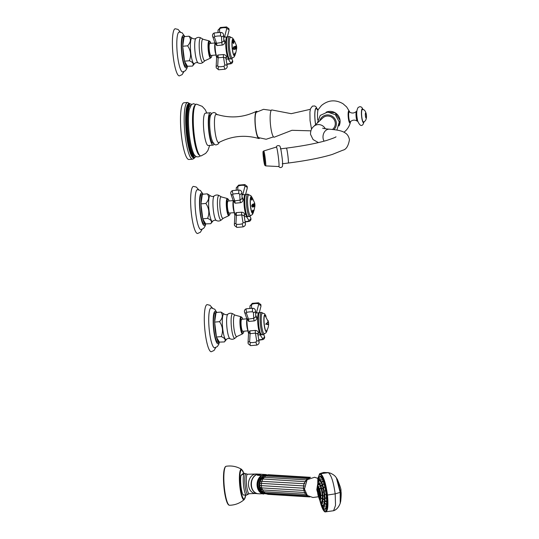 <?xml version="1.0" encoding="UTF-8"?>
<svg xmlns="http://www.w3.org/2000/svg" width="539" height="539" viewBox="0 0 539 539"><rect width="100%" height="100%" fill="white"/><g stroke="black" fill="none" stroke-linecap="round" stroke-linejoin="round"><path stroke-width="0.81" d="M265.646 165.891L278.872 166.558A9.837 0.667 82.8 0 0 278.488 158.129A9.837 0.667 -97.2 0 0 276.413 147.039L263.766 150.96A7.526 0.512 -97.2 0 1 265.35 159.443A7.526 0.512 82.8 0 1 265.646 165.891L264.743 165.237L263.376 157.624C262.668 149.829 263.019 151.951 263.766 150.96M332.482 129.448L333.035 128.936A7.519 7.303 -133.1 0 0 330.394 116.539A7.519 7.303 -133.1 0 0 322.76 117.953L313.61 126.51C313.3 126.948 310.444 128.68 310.518 134.352L313.071 139.567L318.408 142.599M343.976 132.23L345.317 131.092C347.931 128.612 349.643 125.607 350.444 122.097A6.124 1.159 85 0 1 350.087 122.946A6.124 1.159 -95 0 1 348.322 117.92A6.124 1.159 -95 0 1 348.693 110.906A6.124 1.159 85 0 1 349.535 111.647A6.124 1.159 85 0 1 349.73 112.186M350.444 122.097A6.124 1.159 85 0 0 350.545 121.531M310.329 109.316L291.228 113.682L272.06 110.003A13.684 2.594 85 0 0 271.427 110.138A13.684 2.594 -95 0 0 270.565 125.493A13.684 2.594 -95 0 0 274.418 137.128L291.956 130.303L310.841 130.836M256.463 112.2A12.828 2.432 85 0 0 256.389 112.247A12.828 2.432 85 0 0 256.328 112.301A12.828 2.432 -95 0 0 255.378 125.304A12.828 2.432 -95 0 0 258.605 137.627L266.158 139.257L273.509 136.866M257.258 111.634A13.684 2.594 85 0 0 256.409 111.337A13.684 2.594 85 0 0 256.234 111.465A13.684 2.594 -95 0 0 255.243 125.627A13.684 2.594 -95 0 0 258.774 138.516A13.684 2.594 -95 0 0 259.34 138.361A13.684 2.594 85 0 0 259.569 138.078M217.015 114.82A14.23 2.702 85 0 0 216.382 114.281A14.23 2.702 85 0 0 215.775 114.443A14.23 2.702 -95 0 0 214.866 130.283A14.23 2.702 -95 0 0 218.847 142.545C231.615 135.929 244.928 134.588 258.774 138.516M219.339 142.283L218.275 143.92C216.981 144.371 214.259 147.74 211.423 138.442A14.304 2.715 -95 0 1 209.779 119.604A14.304 2.715 -95 0 1 209.799 119.429M211.389 114.598L210.412 114.679A14.304 2.715 85 0 0 210.021 114.868A14.304 2.715 -95 0 0 209.044 130.222A14.304 2.715 -95 0 0 212.892 143.185L213.875 143.098M211.416 113.702A16.237 3.079 85 0 0 210.244 112.759L205.399 113.177A16.237 3.079 -95 0 0 204.961 113.392A16.237 3.079 -95 0 0 203.85 130.815A16.237 3.079 -95 0 0 208.216 145.53L213.06 145.106A16.237 3.079 -95 0 0 213.498 144.89A16.237 3.079 85 0 0 214.057 143.974M210.244 112.759A16.237 3.079 85 0 0 209.806 112.974A16.237 3.079 -95 0 0 208.694 130.391A16.237 3.079 -95 0 0 213.06 145.106M206.861 113.049L205.137 109.572L202.192 106.351L196.58 104.175A25.987 4.932 85 0 0 195.718 104.519A25.987 4.932 -95 0 0 193.986 132.83A25.987 4.932 -95 0 0 201.094 155.926L205.682 153.366L207.838 150.63L209.684 145.402M195.293 105.044A25.259 4.79 85 0 0 194.875 105.321A25.259 4.79 -95 0 0 193.083 131.718A25.259 4.79 -95 0 0 199.673 155.293M200.252 155.778L200.016 156.02C199.565 156.633 195.125 158.897 192.982 151.91A25.259 4.79 -95 0 1 189.29 109.532L191.446 104.62L193.427 103.71L195.778 104.458M190.786 105.401L190.597 105.415A25.259 4.79 85 0 0 189.917 105.752A25.259 4.79 -95 0 0 188.192 132.85A25.259 4.79 -95 0 0 194.983 155.737L195.172 155.724M191.601 104.485A26.707 5.067 85 0 0 190.469 103.966L189.607 104.04A26.707 5.067 85 0 0 188.886 104.398A26.707 5.067 -95 0 0 187.06 133.052A26.707 5.067 -95 0 0 194.242 157.26L195.111 157.186A26.707 5.067 -95 0 0 195.825 156.829A26.707 5.067 85 0 0 196.129 156.485M190.469 103.966A26.707 5.067 85 0 0 189.755 104.323A26.707 5.067 -95 0 0 187.922 132.978A26.707 5.067 -95 0 0 195.111 157.186M192.558 159.167L188.893 159.49A28.466 5.403 -95 0 1 181.232 133.692A28.466 5.403 -95 0 1 183.179 103.151A28.466 5.403 85 0 1 183.947 102.774L187.612 102.457A28.466 5.403 85 0 0 186.851 102.834A28.466 5.403 -95 0 0 184.904 133.376A28.466 5.403 -95 0 0 192.558 159.167L194.04 158.473L194.956 157.199M350.121 121.895L349.824 121.915A5.013 0.95 -95 0 1 348.477 117.374A5.013 0.95 -95 0 1 348.821 111.997A5.013 0.95 -95 0 1 348.955 111.93L349.252 111.91A5.013 0.95 85 0 0 349.117 111.971A5.013 0.95 -95 0 0 348.773 117.347A5.013 0.95 -95 0 0 350.121 121.895A5.013 0.95 -95 0 0 350.256 121.827A5.013 0.95 85 0 0 350.276 121.801A5.013 0.95 85 0 0 350.296 121.78M357.721 121.228L357.472 121.248A5.013 0.95 -95 0 1 357.303 121.187A5.013 0.95 -95 0 1 356.09 116.343A5.013 0.95 -95 0 1 356.447 111.357L356.171 111.634C353.968 113.358 351.718 113.473 349.42 111.971A5.013 0.95 85 0 0 349.252 111.91M356.852 111.243L356.602 111.263A5.013 0.95 85 0 0 356.468 111.33A5.013 0.95 -95 0 0 356.447 111.357M363.468 121.982A6.266 1.186 -95 0 1 361.75 116.431A6.266 1.186 -95 0 1 362.168 109.592A6.266 1.186 85 0 1 362.383 109.511C365.84 108.743 368.137 117.61 365.038 121.086L363.468 121.982M323.232 498.946L323.629 499.471L323.232 498.946M323.521 498.905L323.926 499.431M323.137 495.779L323.528 496.001L323.137 495.779M322.976 501.344L323.353 502.099L323.029 501.277M322.416 502.658L322.74 503.527L322.416 502.658M321.615 502.698L321.864 503.574L321.594 502.692M320.84 502.233L320.678 501.472L320.894 502.301M318.569 484.042L318.536 483.16L318.549 484.069M319.31 482.506L319.283 483.443L319.304 482.506M320.173 484.137L320.287 483.261L320.227 484.163M321.123 486.023L321.325 485.329L321.237 486.138M322.005 488.853L322.295 488.428L322.005 488.853M322.713 492.262L323.063 492.154L322.713 492.262M318.259 487.472L318.226 486.589L318.232 487.499M319.007 487.269L319.081 486.36L319.034 487.283M319.917 488.907L320.132 488.233L320.038 489.028M321.17 495.274L321.567 495.543L321.17 495.274M321.129 498.076L321.52 498.757L321.19 497.969M320.604 499.431L320.921 500.313L320.604 499.431M319.762 498.919L319.95 499.727L319.721 498.878M318.724 490.254A3.355 0.748 81.5 0 1 318.751 490.187A3.355 0.748 81.5 0 1 318.792 490.113A3.322 0.741 -98.5 0 0 318.69 490.335L318.32 492.781A5.525 4.595 -109.3 0 0 318.36 493.246A5.525 4.595 -109.3 0 0 318.434 493.744A6.502 0.937 173.4 0 1 318.434 493.744L319.122 493.724M319.128 493.791L318.522 493.886A6.502 0.937 173.4 0 1 318.434 493.764L319.6 496.399A3.322 0.741 -98.5 0 0 319.762 496.56M318.522 493.886A6.502 6.266 115.3 0 0 318.798 494.876L318.94 494.687M318.684 492.046L318.69 491.972A6.502 6.266 115.3 0 0 318.65 493.01A6.502 0.937 173.4 0 0 319.061 493.104A5.525 2.823 -91.6 0 0 319.101 493.603A5.525 2.823 -91.6 0 0 319.176 494.088A6.502 0.937 173.4 0 1 318.765 493.993A6.502 6.266 115.3 0 0 319.041 494.991A5.525 1.442 127 0 1 318.798 494.876M318.448 491.858A6.502 6.266 115.3 0 0 318.408 492.895A6.502 0.937 173.4 0 1 318.32 492.754A5.525 4.595 -109.3 0 0 318.32 492.781M319.149 493.94L318.765 493.993M321.466 495.233L321.864 495.496L321.466 495.233M321.419 498.036L321.81 498.716M320.422 488.186L320.213 488.86M321.621 485.282L321.419 485.976M322.302 488.812L322.585 488.388L322.302 488.812M323.002 492.215L323.36 492.107L323.002 492.215M325.455 494.62L325.078 494.532L325.455 494.62M318.327 482.311L318.253 481.576L318.327 482.311M318.765 480.492L318.717 479.629L318.738 480.525M319.405 479.521L319.405 478.592L319.405 479.521M320.206 479.461L320.26 478.531L320.227 479.467M321.116 480.33L321.231 479.454L321.17 480.357M322.073 482.055L322.248 481.3L322.167 482.142M323.002 484.527L323.245 483.934L323.002 484.527M323.851 487.573L324.148 487.189L323.851 487.573M324.559 490.989L324.902 490.827L324.559 490.989M325.367 497.975L325.765 498.292L325.367 497.975M325.415 501.081L325.819 501.6L325.415 501.081M325.212 503.628L325.603 504.322L325.273 503.527M324.774 505.447L325.138 506.262L324.815 505.414M324.134 506.424L324.451 507.3L324.134 506.424M323.333 506.478L323.595 507.361L323.319 506.471M322.423 505.609L322.625 506.438L322.383 505.582M321.473 503.884L321.668 504.551M325.367 494.492L325.751 494.573L325.367 494.492M325.664 497.935L326.061 498.245L325.664 497.935M325.711 501.034L326.108 501.553M325.509 503.581L325.893 504.275M320.045 474.751A18.272 4.083 81.5 0 1 320.092 474.744A18.272 4.083 81.5 0 1 327.2 494.896A18.272 4.083 81.5 0 1 325.509 510.884L325.415 510.898A18.272 4.083 81.5 0 0 327.099 494.91A18.272 4.083 -98.5 0 0 319.998 474.758A18.272 4.083 -98.5 0 0 317.855 484.312M325.415 510.898A18.272 4.083 81.5 0 1 320.564 502.395M333.601 510.736L335.527 505.346L335.184 493.859L327.476 495.031C328.547 506.505 327.725 512.138 325.01 511.929C323.602 511.161 322.181 508.439 320.745 503.77L319.843 500.408M327.476 495.031C325.859 483.294 323.562 476.18 320.59 473.7L319.654 473.666L323.69 472.467L328.332 472.642C331.29 475.122 333.574 482.196 335.184 493.859L340.176 492.39L340.217 503.264C338.721 507.219 336.531 509.705 333.648 510.716L325.01 511.929M319.654 473.666L317.828 478.538L317.747 486.421M327.901 472.508L330.582 473.229L328.332 472.642L320.59 473.7M330.575 473.229C334.948 475.297 335.534 476.752 336.37 477.797L340.176 492.39L340.884 490.921C341.396 490.099 340.23 486.266 337.387 479.434L340.466 492.147L340.709 501.243C341.281 495.826 341.335 492.383 340.884 490.921M340.891 491.11L340.54 490.16M317.653 484.339L316.797 489.708L317.565 489.776M316.797 489.708L317.639 492.659M317.842 478.376L314.621 477.264L307.122 479.67L304.468 489.102L307.365 495.509L312.91 497.51L318.495 496.756M309.487 477.958L308.086 478.706M308.106 478.686L307.432 478.578L306.192 479.899L306.853 480M260.573 480.316L261.927 479.043L262.742 478.982L305.754 481.718M260.519 480.498L260.499 481.266L304.946 483.746M259.717 483.914L259.96 483.355A7.849 6.044 -86.5 0 1 259.966 483.301L304.474 485.969M259.677 484.453L259.973 485.383L261.22 485.626L304.394 488.267M260.209 487.364L260.337 488.428L260.31 487.418L261.597 487.889L304.703 490.497M260.546 480.397A8.718 6.711 93.5 0 0 260.041 481.893L259.913 482.452A8.718 6.711 93.5 0 0 259.71 484.049L259.69 484.622A8.718 6.711 93.5 0 0 259.798 486.225L259.892 486.784A8.718 6.711 93.5 0 0 260.303 488.287L262.405 489.951L305.377 492.538M306.341 479.912L303.976 483.631L303.383 488.233L304.562 492.558L305.741 494.276L306.327 494.256M306.219 494.27L305.613 494.276L307.405 495.55M262.803 477.21A8.718 6.711 93.5 0 0 262.277 477.709M260.829 479.791A8.718 6.711 93.5 0 1 261.536 478.612L263.995 477.284L306.112 479.892M260.007 482.001L260.593 481.172L259.913 482.452M259.798 486.225L259.845 486.623M260.586 489.001A8.718 6.711 93.5 0 0 261.172 490.079M305.613 494.276L263.456 491.669C262.001 491.453 261.22 490.847 261.098 489.863L261.051 489.648M259.69 484.696L259.892 485.262A7.849 6.044 -86.5 0 0 259.906 485.322L259.771 486.037M259.879 482.648L259.96 483.355M260.478 480.626L260.398 481.334M261.402 478.969L261.253 479.346M266.906 474.994A9.419 7.25 93.5 0 0 265.336 475.142A9.419 7.25 -86.5 0 0 259.151 484.655A9.419 7.25 -86.5 0 0 265.255 493.737M265.828 493.805C262.466 493.138 260.33 491.743 259.421 489.621A8.725 6.717 -86.5 0 1 260.115 478.362L264.817 475.182L266.994 475M261.577 474.28A9.823 7.559 93.5 0 0 261.139 474.232A9.823 7.559 93.5 0 0 259.414 474.387A9.823 7.559 93.5 0 0 257.346 475.277L261.577 474.28L265.68 474.536A9.823 7.559 -86.5 0 1 267.095 474.92L265.68 474.536M265.666 474.529L261.435 475.533L257.346 475.277M260.371 493.852A9.823 7.559 93.5 0 1 259.926 493.845A9.823 7.559 93.5 0 1 259.488 493.798L265.208 493.744M258.107 474.205A9.769 7.519 93.5 0 0 257.507 474.313A9.769 7.519 93.5 0 0 251.093 483.847A9.769 7.519 93.5 0 0 256.914 493.502M243.466 494.977L243.197 494.97A10.975 2.082 -95 0 1 240.973 486.239A10.975 2.082 -95 0 1 240.94 475.459L243.823 473.437M243.109 473.794L242.543 473.902M242.483 473.909L240.94 475.459M244.955 495.173A1.004 0.896 -79.7 0 0 245.205 495.179L243.197 494.97M241 475.29L242.179 474.664A1.004 0.822 42 0 1 242.799 474.394M246.438 473.929L247.489 474.239A9.769 1.853 -95 0 0 247.226 474.367A9.769 1.853 -95 0 0 246.552 484.857A9.769 1.853 -95 0 0 249.186 493.711L248.203 494.196A10.376 1.967 85 0 1 248.115 494.297A10.376 1.967 -95 0 1 245.13 485.787A10.376 1.967 -95 0 1 245.757 473.902A10.376 1.967 85 0 1 246.438 473.929L243.81 473.357L241.991 474.852L242.961 473.842A1.004 0.97 46.9 0 1 243.049 473.741L243.049 473.741A1.004 0.97 46.9 0 1 243.621 473.491M244.524 494.943L243.439 494.95M322.538 481.253L322.362 482.014M323.535 483.894L323.299 484.48M324.148 487.525L324.444 487.141L324.148 487.525M324.855 490.941L325.199 490.786L324.855 490.941M323.427 495.732L323.824 495.961L323.427 495.732M251.854 200.198L252.003 199.625L251.875 200.198A12.094 10.807 -162.3 0 0 251.652 199.942A10.436 4.245 -9.9 0 0 251.686 199.888L251.666 199.895M251.989 199.753L251.113 199.329L251.282 198.83A12.181 10.888 17.7 0 1 251.531 199.086A10.14 4.123 170.1 0 1 251.504 199.14L251.484 199.14A10.113 4.11 170.1 0 0 251.504 199.086L251.531 199.086M251.504 199.14L252.023 199.619L251.484 199.14M251.127 196.978A8.166 1.55 -95 0 1 251.255 197.079L252.131 198.022A9.83 2.587 -2 0 1 252.185 198.096L252.164 198.096M254.799 203.89A11.905 11.562 -133.1 0 0 254.792 203.83L254.718 203.439A11.959 11.615 -133.1 0 0 254.637 203.048A12.114 1.752 -6.6 0 0 254.63 203.028L252.757 198.844A12.188 11.535 140.7 0 1 252.845 198.972L252.946 199.12A12.188 11.528 140.7 0 1 253.013 199.228A10.612 2.789 178 0 0 252.885 199.066L252.077 197.961A9.83 2.587 -2 0 1 252.131 198.022M254.792 203.83L254.718 203.439M254.61 203.21A11.999 7.768 4.5 0 1 254.812 204.086A11.999 7.768 4.5 0 1 254.819 204.113L254.839 204.126A12.02 7.782 4.5 0 0 254.832 204.086A12.02 7.782 4.5 0 0 254.624 203.183A12.114 1.752 -6.6 0 1 254.549 203.311A12.175 11.824 -133.1 0 1 254.637 203.702L254.637 203.702M254.94 205.743A12.114 1.752 173.4 0 1 254.96 205.844A12.114 1.752 173.4 0 1 254.954 205.905L254.839 204.234A12.121 5.579 -179.2 0 0 254.684 203.749L254.617 203.702M254.556 206.329L254.145 205.15C254.138 203.196 254.347 203.048 254.765 204.705C254.812 206.525 254.603 206.673 254.145 205.15C254.536 206.794 254.745 206.646 254.752 204.712A12.175 1.758 173.4 0 1 254.671 204.793M254.765 204.705L254.327 203.533L254.765 204.705A12.195 1.765 173.4 0 0 254.832 204.618M253.869 204.732A11.898 11.555 46.9 0 1 253.943 205.244A11.898 11.555 46.9 0 1 253.997 205.864L254.152 206.275A11.973 11.629 46.9 0 1 254.152 206.572A12.114 1.752 173.4 0 1 253.606 206.808A11.649 11.312 -133.1 0 0 253.599 206.511L253.748 205.972A11.75 11.413 -133.1 0 0 253.687 205.359A11.75 11.413 -133.1 0 0 253.62 204.847L253.37 204.443A11.649 11.312 -133.1 0 0 253.283 204.052A12.114 1.752 -6.6 0 0 253.835 203.809A11.973 11.629 46.9 0 1 253.916 204.2L253.849 204.732A11.878 11.541 46.9 0 1 253.977 205.864L253.997 205.864M253.168 204.099A11.562 11.231 46.9 0 1 253.256 204.483L253.242 204.773A11.508 11.178 46.9 0 1 253.397 206.322L253.505 206.552A11.562 11.231 46.9 0 1 253.485 206.848A12.094 1.745 173.4 0 1 252.69 207.124L251.632 206.033L252.393 204.369A12.114 1.752 -6.6 0 0 253.189 204.092A11.582 11.252 46.9 0 1 253.276 204.483L253.242 204.773A11.528 11.198 46.9 0 1 253.418 206.316L253.505 206.552A11.582 11.252 46.9 0 1 253.505 206.848A12.114 1.752 173.4 0 1 252.71 207.124L252.575 207.151M251.592 197.86A9.83 1.422 -6.6 0 0 251.646 197.8A12.181 11.831 46.9 0 1 251.794 197.968L251.915 198.163A12.04 11.582 132.1 0 1 252.474 198.999A10.612 1.536 173.4 0 1 252.427 199.039A12.04 10.396 -165.7 0 0 251.76 198.305L251.572 198.17A12.175 11.824 -133.1 0 0 251.423 198.002A9.83 1.422 -6.6 0 0 251.538 197.914A12.195 11.845 46.9 0 1 251.686 198.082L251.794 198.237A11.999 10.356 14.3 0 1 251.834 198.278A10.1 1.462 -6.6 0 0 251.908 198.204A12.02 11.562 -47.9 0 0 251.875 198.157L251.74 198.029A12.195 11.838 -133.1 0 0 251.592 197.86M252.198 199.066L252.036 199.423A12.094 11.636 -141.9 0 0 251.821 199.147A10.436 2.035 -7.2 0 0 251.861 199.12L251.511 198.204A12.181 11.723 38.1 0 1 251.747 198.48A10.14 1.981 172.8 0 1 251.72 198.507L252.077 199.423L251.7 198.507M252.178 199.147L251.834 199.12M251.854 197.82A9.803 0.593 -4.3 0 1 251.902 197.833A12.161 11.919 103 0 1 252.043 198.002L252.191 198.177A12.188 11.946 103 0 1 252.555 198.662L252.703 198.851A12.181 11.939 103 0 1 252.778 198.965A10.612 0.64 175.7 0 0 252.636 198.931L252.164 198.251A10.962 6.845 -176.1 0 0 251.888 197.995L251.821 197.948A12.175 11.932 -77 0 0 251.679 197.779A9.83 0.593 -4.3 0 1 251.767 197.793A11.373 8.961 9.3 0 1 252.212 198.258A12.195 11.952 -77 0 0 252.151 198.163L251.982 197.981A12.195 11.952 -77 0 0 251.841 197.813A9.83 0.593 -4.3 0 1 251.922 197.833A12.181 11.939 103 0 1 252.063 198.002L252.171 198.177A12.168 11.925 103 0 1 252.535 198.669L252.555 198.662M252.838 199.006L252.596 198.662A12.168 11.514 140.7 0 0 252.548 198.588L252.548 198.554A12.195 11.535 -39.3 0 0 252.313 198.251A12.195 11.535 -39.3 0 0 252.272 198.19L252.232 198.143A9.918 2.607 178 0 0 252.191 198.103L252.528 198.534A10.241 2.695 -2 0 1 252.569 198.581L252.548 198.554A12.188 11.535 140.7 0 1 252.757 198.844L252.299 198.264M253.519 211.584A8.166 1.55 85 0 1 252.751 213.161A8.166 1.55 85 0 1 250.622 206.349A8.166 1.55 -95 0 1 251.336 196.883A8.166 1.55 -95 0 1 252.36 198.305M253.525 211.571A11.878 8.974 -172.1 0 0 253.714 211.173A12.006 11.743 108.6 0 1 253.471 211.659L253.404 211.78A12.188 11.413 26.1 0 1 253.337 211.901A9.857 2.904 171.6 0 1 253.263 212.016A12.168 11.4 -153.9 0 0 253.33 211.894L253.391 211.793A12.026 11.764 -71.4 0 0 253.95 210.648A11.939 9.022 7.9 0 1 253.714 211.194A11.912 11.656 108.6 0 1 253.438 211.719A11.878 8.974 -172.1 0 0 253.525 211.571L252.643 212.979A8.166 1.55 -95 0 1 252.535 213.1M253.707 211.194L253.714 211.173A11.939 11.683 -71.4 0 0 254.031 210.493A12.026 9.089 7.9 0 1 254.024 210.506A12.026 9.089 7.9 0 1 253.869 210.85M253.317 211.551C252.778 212.366 252.703 212.326 253.094 211.443C253.62 210.628 253.694 210.661 253.317 211.551C252.778 212.366 252.703 212.326 253.094 211.443C253.62 210.628 253.694 210.661 253.317 211.551M253.303 210.971L253.175 211.133A12.188 11.413 144 0 1 252.858 211.659L252.751 211.881A12.181 11.407 144 0 1 252.67 212.002A9.843 2.911 178.4 0 0 252.522 211.787L252.993 211.072A10.948 8.637 -170.6 0 0 253.054 210.709L253.04 210.628A12.175 11.4 -36 0 0 253.141 210.453A10.618 3.14 -1.6 0 1 253.222 210.547A11.467 10.396 19.5 0 1 253.047 211.14A12.195 11.413 -36 0 0 253.128 211.059L253.215 210.837A12.195 11.413 -36 0 0 253.31 210.655A10.618 3.14 -1.6 0 1 253.397 210.789A12.181 11.407 144 0 1 253.303 210.971L253.155 211.133A12.168 11.393 144 0 1 252.838 211.659L252.858 211.659M252.993 210.459L252.831 210.608A12.195 10.416 156.5 0 1 252.4 211.2L252.393 211.234A9.945 4.811 1.2 0 1 252.427 211.322L252.522 211.342A11.312 10.706 29.5 0 1 252.488 211.423A11.824 7.506 165.9 0 1 252.367 211.544A9.843 4.763 -178.8 0 0 252.137 211.032A11.824 11.454 -54 0 0 252.239 210.85A11.312 2.965 -8 0 0 252.299 210.823L252.286 210.998A9.945 4.811 1.2 0 1 252.333 211.086L252.346 211.079A12.195 10.416 -23.5 0 0 252.778 210.479L252.885 210.21A12.195 10.416 -23.5 0 0 252.986 210.042A10.618 5.141 1.2 0 1 253.094 210.291A12.195 10.416 156.5 0 1 252.993 210.459L252.804 210.608A12.175 10.403 156.5 0 1 252.38 211.207L252.4 211.2M253.768 210.992L253.707 211.106A12.188 11.905 56.2 0 1 253.343 211.834L253.29 211.935A12.188 11.898 56.2 0 1 253.222 212.063A9.843 1.004 173.9 0 1 253.074 212.157L253.438 211.483A10.281 1.051 -6.1 0 0 253.525 211.429A12.195 11.905 -123.8 0 0 253.667 211.14L253.701 211.039A12.195 11.905 56.2 0 0 253.788 210.85A10.618 1.085 -6.1 0 0 253.849 210.803A12.188 11.898 56.2 0 1 253.768 210.992L253.687 211.106A12.168 11.885 56.2 0 1 253.317 211.834L253.269 211.935A12.168 11.885 56.2 0 1 253.195 212.063A9.817 1.004 173.9 0 1 253.06 212.15L253.074 212.157M252.036 205.453L252.144 206.444L252.481 204.759L252.063 205.453M252.69 206.828L252.144 206.444L252.69 206.828M252.804 204.753A11.245 10.921 46.9 0 1 253.013 206.626L252.959 206.747A12.148 1.758 -6.6 0 1 252.71 206.828L252.171 206.437L252.71 206.828M253.606 206.801A12.094 1.745 173.4 0 0 254.132 206.572L254.152 206.572A11.952 11.609 46.9 0 0 254.132 206.275L253.977 205.864M253.815 203.823A11.952 11.609 46.9 0 1 253.896 204.207L253.849 204.732M254.651 204.807C254.745 205.945 254.63 206.026 254.32 205.042C254.368 203.782 254.482 203.702 254.651 204.807M254.671 204.807C254.502 203.695 254.388 203.776 254.341 205.042C254.651 206.026 254.765 205.945 254.671 204.807C254.502 203.695 254.388 203.776 254.341 205.042C254.651 206.026 254.765 205.945 254.671 204.807M254.947 205.48A12.148 1.758 -6.6 0 1 254.954 205.541L254.873 204.416A12.195 1.765 173.4 0 1 254.88 204.449A12.195 1.765 173.4 0 1 254.88 204.497L254.934 205.568A12.148 1.758 -6.6 0 0 254.954 205.541L254.94 205.851A12.094 1.745 173.4 0 1 254.934 205.885L254.954 205.905M254.859 204.449L254.812 204.086L254.859 204.449A12.175 1.758 173.4 0 0 254.853 204.416L254.859 204.463A12.175 1.758 173.4 0 1 254.859 204.497L254.88 204.497M254.934 205.568L254.859 204.497M253.074 211.443C252.676 212.332 252.751 212.366 253.296 211.551C253.674 210.661 253.599 210.628 253.074 211.443M253.128 210.466A10.598 3.133 -1.6 0 1 253.202 210.547A11.447 10.376 19.5 0 1 253.027 211.14M252.892 211.214L252.912 211.214A10.254 3.032 178.4 0 1 252.986 211.295L252.973 211.315A12.195 11.413 -36 0 1 252.703 211.746L252.703 211.746A9.938 2.938 -1.6 0 0 252.636 211.692L252.912 211.227L252.636 211.692A9.911 2.931 -1.6 0 1 252.663 211.766L252.663 211.766M252.973 210.062A10.598 5.127 1.2 0 1 253.074 210.291A12.175 10.396 156.5 0 1 252.966 210.459M253.451 211.584L253.431 211.564A10.18 1.038 173.9 0 1 253.377 211.605L253.182 212.009A9.938 1.011 -6.1 0 0 253.236 211.968L253.256 211.948A12.195 11.905 -123.8 0 0 253.451 211.584L253.458 211.564A10.201 1.044 173.9 0 1 253.397 211.598L253.182 212.009M253.155 212.009L253.377 211.605L253.175 212.009M247.886 206.915A10.376 1.967 -95 0 1 248.809 194.889L250.844 195.623L252.393 198.345A8.516 1.617 -95 0 0 250.514 197.725A8.516 1.617 -95 0 0 250.467 206.417A8.516 1.617 85 0 0 252.057 212.986A8.516 1.617 85 0 0 253.539 211.537L252.488 214.482L250.608 215.56A10.376 1.967 85 0 1 247.886 206.915M246.04 213.565A9.924 1.88 -95 0 1 246.033 213.545A9.924 1.88 85 0 1 244.652 197.638M242.058 197.079L243.102 199.214C243.096 201.128 242.206 202.293 240.428 202.711L235.065 203.196L233.299 200.791A11.023 2.089 85 0 0 234.923 214.852L236.156 212.642L241.526 212.198C243.298 212.319 244.416 213.094 244.874 214.535L244.194 216.119M235.058 214.623L236.385 215.418L241.748 214.92L241.526 212.198M236.156 212.642A2.405 0.458 85 0 1 236.385 215.418L235.967 223.442A1.145 0.903 -19.3 0 0 236.742 224.264A10.625 8.381 -19.3 0 0 242.152 223.793A1.145 0.903 -19.3 0 0 243.015 222.668L241.748 214.92L244.113 215.661M243.918 194.66L242.759 194.761M241.944 194.835L245.568 194.579L247.28 188.057A2.008 1.085 -165.4 0 0 247.253 187.66A2.008 1.085 14.6 0 0 244.928 186.386L242.833 194.417L241.923 194.471M242.126 198.453L240.037 200.117L240.428 202.711M233.212 200.602L230.847 193.872A2.008 1.583 160.7 0 0 232.653 194.828A1.145 0.667 -177 0 1 233.259 194.121A10.625 6.212 -177 0 1 238.662 193.649A1.145 0.667 -177 0 1 239.734 194.33L240.037 200.117L233.502 201.06A1.388 1.334 26 0 1 233.535 201.114M233.299 200.791L233.171 200.198M234.728 212.595L229.136 213.087A6.044 1.145 -95 0 1 228.354 211.962A6.044 1.145 -95 0 1 227.364 205.271A6.044 1.145 -95 0 1 228.091 201.04L233.677 200.555M202.812 194.404L201.599 194.505A14.856 2.816 85 0 0 201.202 194.707A14.856 2.816 -95 0 0 200.185 210.641A14.856 2.816 -95 0 0 204.18 224.103L205.393 223.995A14.856 2.816 -95 0 0 205.682 223.887L210.736 223.705C212.346 221.704 211.295 219.925 207.576 218.383C209.664 213.174 209.092 208.195 205.851 203.446C208.991 200.009 209.469 196.809 207.279 193.838L210.668 195.974A12.855 2.439 85 0 0 209.826 195.94A12.855 2.439 -95 0 0 209.051 210.668A12.855 2.439 -95 0 0 212.75 221.206A12.855 2.439 85 0 0 212.858 221.091A12.855 2.439 85 0 0 212.905 221.03M207.279 193.838L202.374 194.262L202.307 194.714L200.946 203.877L205.851 203.446M201.013 203.425A14.856 2.816 -95 0 1 202.307 194.714M202.597 218.113A14.856 2.816 -95 0 1 201.027 204.571L202.826 219.063A14.856 2.816 -95 0 0 205.393 223.995M205.682 223.887L202.826 219.063M202.677 218.814L207.576 218.383M200.946 203.877L201.027 204.571M214.212 195.927A12.397 2.351 85 0 0 214.145 195.98A12.397 2.351 85 0 0 214.098 196.021A12.397 2.351 -95 0 0 213.174 208.546A12.397 2.351 -95 0 0 216.28 220.485C215.182 220.033 214.111 220.161 213.06 220.875L210.736 223.705M203.088 194.202L200.367 190.415L197.456 189.661A20.044 3.807 85 0 0 196.924 189.923A20.044 3.807 -95 0 0 195.549 211.423A20.044 3.807 -95 0 0 200.939 229.594L203.634 228.381L205.11 226.124L205.736 223.968M202.132 229.324L200.367 232.248L197.591 233.508A23.655 4.487 -95 0 1 191.23 212.07A23.655 4.487 -95 0 1 192.847 186.696A23.655 4.487 85 0 1 193.481 186.379L196.263 187.04L198.682 189.715M251.632 197.82A12.161 11.811 46.9 0 1 251.767 197.968L251.888 198.17A12.02 11.562 132.1 0 1 252.454 198.999A10.585 1.529 173.4 0 1 252.42 199.026M252.036 198.379L252.016 198.386A10.194 1.476 173.4 0 1 251.956 198.433A11.979 10.342 14.3 0 1 252.306 198.824L252.333 198.817A12.02 11.562 -47.9 0 0 252.036 198.379A10.221 1.476 173.4 0 1 251.982 198.433A11.999 10.356 14.3 0 1 252.333 198.817M251.686 198.992L252.151 199.147L251.686 198.992M251.747 198.48L251.726 198.48A10.113 1.974 172.8 0 1 251.706 198.5A12.161 11.703 38.1 0 0 251.491 198.211L251.282 198.5M251.686 197.786A9.803 0.593 -4.3 0 1 251.74 197.793A11.353 8.941 9.3 0 1 252.185 198.258L252.218 198.264M252.272 198.372L252.562 198.817A10.51 0.633 -4.3 0 1 252.609 198.824L252.623 198.803A12.195 11.952 -77 0 0 252.333 198.406L252.319 198.386A10.248 0.62 175.7 0 0 252.272 198.372L252.623 198.803M252.178 198.103L252.515 198.541M252.885 199.039L252.872 199.012A12.195 11.535 -39.3 0 0 252.683 198.736L252.65 198.689A10.322 2.715 178 0 0 252.623 198.662L252.858 199.006A10.551 2.776 -2 0 1 252.885 199.039L252.865 199.046M252.616 198.655L252.858 199.006M232.888 39.347A8.166 1.55 -95 0 1 233.016 39.448L233.906 40.412A9.843 2.911 -1.6 0 1 233.966 40.486M236.655 47.115L236.668 47.109A11.993 11.642 -133.1 0 0 236.527 46.051L236.439 45.694L236.527 46.051A11.973 11.622 46.9 0 1 236.641 46.987M236.547 46.886C236.722 48.382 236.756 48.49 236.661 47.203A12.087 11.737 -133.1 0 0 236.628 46.906A12.087 11.737 -133.1 0 0 236.513 46.138L236.439 45.876A12.127 11.777 -133.1 0 0 236.372 45.579A12.114 1.752 -6.6 0 0 236.392 45.397A11.925 11.582 46.9 0 1 236.459 45.687L236.459 45.687A11.905 11.562 46.9 0 0 236.399 45.505M236.688 47.311L236.392 45.397L234.64 41.388A12.195 11.413 144 0 1 234.755 41.564A10.618 3.14 178.4 0 0 234.64 41.429A12.181 11.407 -36 0 0 234.539 41.267L234.445 41.126A12.188 11.413 -36 0 0 234.101 40.661L233.939 40.459A12.181 11.407 -36 0 0 233.852 40.351A9.843 2.911 -1.6 0 1 233.906 40.412M236.271 45.734A12.168 10.504 14.3 0 1 236.574 47.021A12.168 10.504 14.3 0 1 236.648 47.56L236.695 47.91A12.101 11.75 46.9 0 1 236.702 48.308A12.114 1.752 173.4 0 1 236.581 48.503A12.188 11.838 -133.1 0 0 236.574 48.106L236.581 47.701A12.195 10.524 -165.7 0 0 236.56 47.587A12.181 1.758 173.4 0 1 236.378 47.755A12.188 11.723 132.1 0 1 236.372 47.883L236.426 48.234A12.181 11.831 46.9 0 1 236.432 48.631A12.114 1.752 173.4 0 1 236.21 48.786A12.114 11.764 -133.1 0 0 236.203 48.389L236.298 47.89A12.175 11.71 -47.9 0 0 236.298 47.291A12.175 11.71 -47.9 0 0 236.17 45.828A12.114 1.752 -6.6 0 0 236.271 45.734M235.765 49.009A12.094 1.745 173.4 0 0 236.163 48.8A12.08 11.73 46.9 0 0 236.156 48.402L236.048 48.072A12.04 11.696 46.9 0 0 235.907 46.859L235.927 46.859A12.06 11.717 46.9 0 1 236.008 47.466A12.06 11.717 46.9 0 1 236.062 48.072L236.176 48.402A12.101 11.75 46.9 0 1 236.176 48.8A12.114 1.752 173.4 0 1 235.765 49.015A11.892 11.548 -133.1 0 0 235.759 48.604L235.833 48.193A11.946 11.602 -133.1 0 0 235.799 47.742L235.752 47.661A12.195 1.765 173.4 0 1 235.503 47.769L235.469 47.89A11.75 11.413 46.9 0 1 235.509 48.335L235.631 48.658A11.818 11.474 46.9 0 1 235.637 49.069A12.114 1.752 173.4 0 1 235.058 49.298A11.447 11.117 -133.1 0 0 235.058 48.901L235.193 48.463A11.548 11.211 -133.1 0 0 235.139 47.856A11.548 11.211 -133.1 0 0 235.051 47.25L234.809 46.832A11.447 11.117 -133.1 0 0 234.741 46.536A12.114 1.752 -6.6 0 0 235.321 46.314A11.818 11.474 46.9 0 1 235.408 46.718L235.368 47.122A11.75 11.413 46.9 0 1 235.428 47.52L235.482 47.6A12.195 1.765 -6.6 0 0 235.732 47.486L235.752 47.371A11.946 11.602 -133.1 0 0 235.698 46.981L235.53 46.657A11.892 11.548 -133.1 0 0 235.442 46.253A12.114 1.752 -6.6 0 0 235.86 46.044A12.101 11.75 46.9 0 1 235.927 46.334L235.927 46.859L235.927 46.334A12.08 11.73 46.9 0 0 235.839 46.051M234.283 47.088L233.555 47.796L233.677 48.833L234.169 49.184L234.822 48.375A11.966 3.456 -1.6 0 1 234.977 48.456L233.96 49.628L232.969 48.517L233.65 46.927L234.364 46.671A12.114 1.752 -6.6 0 0 234.539 46.61A11.514 10.308 17.8 0 1 234.869 47.459A12.087 4.878 170.1 0 1 234.721 47.594L234.108 47.075M233.65 46.927L234.364 46.671M234.047 41.725A12.026 9.089 -172.1 0 0 233.198 40.957L233.117 40.93A12.168 11.4 -153.9 0 0 233.016 40.823A9.857 2.904 -8.4 0 0 233.124 40.654A12.195 11.42 26.1 0 1 233.225 40.762L233.333 40.93A11.979 9.055 7.9 0 1 233.697 41.254A11.912 11.656 -71.4 0 0 233.239 40.62A11.878 8.974 7.9 0 1 233.771 41.092A12.006 11.743 -71.4 0 0 233.461 40.661L233.32 40.56A12.188 11.413 -153.9 0 0 233.219 40.452A9.857 2.904 -8.4 0 0 233.259 40.337A12.168 11.4 26.1 0 1 233.36 40.445L233.407 40.533A12.026 11.764 108.6 0 1 234.128 41.57A11.939 9.022 -172.1 0 0 233.636 41.085A11.939 11.683 108.6 0 1 234.047 41.725M234.007 40.735C233.502 40.014 233.576 40.048 234.229 40.843C234.708 41.57 234.633 41.537 234.007 40.735C233.502 40.014 233.576 40.048 234.229 40.843C234.708 41.57 234.633 41.537 234.007 40.735C234.613 41.537 234.687 41.57 234.202 40.843C233.555 40.048 233.481 40.014 233.98 40.735M233.677 42.345L233.609 42.231A12.181 10.308 -167.1 0 0 233.05 41.678L232.949 41.631A12.181 10.308 -167.1 0 0 232.841 41.537A9.843 4.898 -11.4 0 0 232.956 41.105L233.104 41.065A11.023 10.066 149.4 0 1 233.165 41.173L233.111 41.24A9.972 4.966 168.6 0 1 233.064 41.476L233.104 41.557A12.195 10.315 12.9 0 1 233.252 41.698L233.293 41.712A10.167 5.06 -11.4 0 0 233.34 41.503L233.333 41.415A11.117 2.735 -2.2 0 1 233.38 41.429A12.188 10.315 12.9 0 1 233.502 41.55A11.386 10.82 138.8 0 1 233.528 41.611L233.481 41.678A10.281 5.12 168.6 0 1 233.441 41.84L233.481 41.921A12.195 10.315 12.9 0 1 233.65 42.096L233.704 42.116A10.49 5.222 -11.4 0 0 233.751 41.914L233.737 41.644A11.925 11.71 81 0 1 233.933 41.948A10.618 5.289 168.6 0 1 233.805 42.493A12.181 10.308 -167.1 0 0 233.677 42.345M233.252 41.698L233.232 41.698A12.175 10.302 12.9 0 0 233.077 41.557L233.064 41.476A9.951 4.952 168.6 0 0 233.091 41.24L233.165 41.173A11.002 10.046 149.4 0 0 233.084 41.072L232.929 41.112M234.883 41.773A10.618 3.14 178.4 0 0 234.829 41.678A11.467 10.396 -160.5 0 0 234.64 41.388L234.647 41.402M233.582 43.443L233.434 43.187A12.188 8.536 -174 0 0 233.023 42.871L232.821 42.844A12.181 8.536 -174 0 0 232.693 42.756A9.843 6.771 -15.5 0 0 232.733 42.514A11.474 1.671 -3.4 0 1 233.495 42.608A12.188 8.543 -174 0 0 233.091 42.285L232.895 42.264A12.195 8.543 -174 0 0 232.767 42.17A9.843 6.771 -15.5 0 0 232.781 41.86A12.175 8.53 6 0 1 232.909 41.948L233.091 42.197A12.181 8.536 6 0 1 233.502 42.52L233.67 42.547A12.175 8.53 6 0 1 233.778 42.635A10.618 7.303 164.5 0 1 233.764 42.877A11.568 1.684 176.6 0 0 233.037 42.783A12.188 8.543 6 0 1 233.448 43.1L233.63 43.127A12.195 8.543 6 0 1 233.737 43.214A10.618 7.303 164.5 0 1 233.683 43.531A12.181 8.536 -174 0 0 233.582 43.443M233.037 42.783L233.016 42.783A12.168 8.53 6 0 1 233.427 43.107L233.63 43.127M233.744 42.871A10.598 7.29 164.5 0 0 233.751 42.635A12.154 8.516 6 0 0 233.663 42.561L233.502 42.52A12.161 8.523 6 0 0 233.07 42.204L232.909 41.948M234.074 41.247L234.02 41.139A12.188 11.905 -123.8 0 0 233.508 40.492L233.407 40.405A12.188 11.898 -123.8 0 0 233.313 40.29A9.843 1.004 -6.1 0 0 233.454 40.196L233.953 40.796A10.281 1.051 173.9 0 1 233.879 40.843L233.892 40.87A12.195 11.905 56.2 0 1 234.074 41.105L234.155 41.2A12.195 11.905 -123.8 0 1 234.276 41.368A10.618 1.085 173.9 0 1 234.196 41.415A12.188 11.898 -123.8 0 0 234.074 41.247M234.121 40.674A8.166 1.55 85 0 0 233.097 39.253A8.166 1.55 85 0 0 232.383 48.726A8.166 1.55 -95 0 0 234.512 55.53A8.166 1.55 -95 0 0 235.28 53.954M235.294 53.846L234.404 55.349A8.166 1.55 -95 0 1 234.297 55.47M233.677 48.833L234.169 49.184L233.677 48.833M236.709 48.139L235.779 52.896M235.098 54.156L235.004 54.304A12.175 11.824 46.9 0 1 234.896 54.493L234.916 54.493A9.83 1.422 173.4 0 1 234.836 54.554A12.181 11.831 -133.1 0 0 234.943 54.365L235.092 54.149A12.04 11.582 -47.9 0 0 235.563 53.226A10.612 1.536 -6.6 0 0 235.61 53.186A12.04 10.396 14.3 0 1 235.24 54.008L235.159 54.163A12.175 11.824 46.9 0 1 235.051 54.351A9.83 1.422 173.4 0 1 234.977 54.439A12.195 11.845 -133.1 0 0 235.085 54.25L235.186 54.075A11.999 10.356 -165.7 0 0 235.206 54.028A10.1 1.462 173.4 0 1 235.125 54.102A12.02 11.562 132.1 0 1 235.098 54.156L235.024 54.304A12.195 11.838 46.9 0 1 234.916 54.493A9.803 1.415 173.4 0 1 234.856 54.527M235.658 53.172L235.455 53.61M235.179 54.136A12.181 11.723 -141.9 0 0 235.348 53.826A10.14 1.981 -7.2 0 0 235.354 53.799A10.14 1.981 -7.2 0 0 235.361 53.799L235.354 53.765M234.681 54.331L234.822 54.136A12.188 11.946 -77 0 0 235.112 53.59L235.179 53.388A12.181 11.939 -77 0 0 235.24 53.26A10.612 0.64 -4.3 0 1 235.395 53.294L235.011 54.041A10.962 6.845 3.9 0 1 234.91 54.338L234.903 54.385A12.175 11.932 103 0 1 234.788 54.58A9.83 0.593 175.7 0 0 234.741 54.56A11.373 8.961 -170.7 0 0 234.957 54.041A10.167 0.613 175.7 0 0 234.95 54.028A12.195 11.952 103 0 1 234.883 54.149L234.788 54.351A12.195 11.952 103 0 1 234.674 54.547A9.83 0.593 175.7 0 0 234.566 54.527A12.181 11.939 -77 0 0 234.681 54.331M234.95 54.028L234.91 54.048A12.175 11.932 103 0 1 234.856 54.149L234.761 54.358A12.175 11.932 103 0 1 234.654 54.54M234.775 54.574A12.154 11.912 103 0 0 234.883 54.392L234.889 54.338A10.942 6.832 3.9 0 0 234.984 54.048L235.395 53.294M234.411 54.035L234.519 53.92A12.188 11.535 -39.3 0 0 234.896 53.28L234.943 53.118A12.188 11.528 -39.3 0 0 235.011 52.997A10.612 2.789 -2 0 1 235.145 53.159L234.431 54.392A9.83 2.587 178 0 0 234.29 54.223A12.188 11.528 -39.3 0 0 234.411 54.035M234.317 46.792L233.623 46.927M234.526 46.617A11.494 10.288 17.8 0 1 234.849 47.459A12.067 4.871 170.1 0 1 234.714 47.58M234.135 49.19L233.528 47.796L234.263 47.095M234.815 48.389A11.946 3.45 -1.6 0 1 234.957 48.456L233.939 49.628M235.3 46.32A11.797 11.454 46.9 0 1 235.388 46.718L235.408 46.718M235.455 47.6L235.408 47.52A11.73 11.393 46.9 0 0 235.348 47.129L235.388 46.718M235.058 49.292A12.094 1.745 173.4 0 0 235.617 49.069A11.797 11.454 46.9 0 0 235.61 48.658L235.482 48.342A11.73 11.393 46.9 0 0 235.449 47.89L235.482 47.769M236.257 45.748A12.148 10.484 14.3 0 1 236.554 47.028A12.148 10.484 14.3 0 1 236.628 47.56L236.648 47.56M236.581 48.483A12.094 1.745 173.4 0 0 236.682 48.315L236.702 48.308A12.08 11.73 46.9 0 0 236.675 47.917L236.628 47.56M236.21 48.773A12.094 1.745 173.4 0 0 236.419 48.631L236.432 48.631A12.161 11.811 46.9 0 0 236.412 48.234L236.351 47.883M236.277 46.287L236.298 46.287A12.188 11.723 132.1 0 1 236.365 47.237A12.168 11.703 132.1 0 1 236.351 47.338L236.372 47.338A12.195 1.765 -6.6 0 0 236.506 47.216A12.195 10.524 -165.7 0 0 236.486 47.122A12.195 10.524 -165.7 0 0 236.298 46.287A12.168 11.703 132.1 0 1 236.351 47.237A12.188 11.723 132.1 0 1 236.372 47.338M235.577 53.22A12.02 10.376 14.3 0 1 235.361 53.718M235.469 53.422L235.482 53.422A12.02 11.562 132.1 0 1 235.24 53.907A10.221 1.476 -6.6 0 0 235.294 53.853A11.999 10.356 -165.7 0 0 235.482 53.422M235.044 53.913L235.044 53.907A10.228 0.62 -4.3 0 0 234.997 53.9L235.017 53.9A10.248 0.62 -4.3 0 1 235.065 53.907L235.307 53.422A10.537 0.64 175.7 0 0 235.267 53.408L235.24 53.415A12.175 11.932 103 0 1 235.004 53.88L235.004 53.88M235.267 53.408L235.247 53.428A12.195 11.952 103 0 1 235.024 53.873M235.065 53.907L235.307 53.422M235.004 53.011A10.585 2.783 -2 0 1 235.125 53.159L234.889 53.732M234.411 54.399L234.869 53.732M234.795 53.745L234.465 54.237A9.891 2.601 -2 0 0 234.431 54.196L234.452 54.143A12.175 11.514 140.7 0 0 234.701 53.732L234.728 53.732A12.195 11.535 140.7 0 1 234.472 54.143L234.458 54.19A9.918 2.607 -2 0 1 234.492 54.237L234.795 53.745A10.241 2.695 178 0 0 234.761 53.698L234.755 53.698M235.071 53.226L234.836 53.61A10.295 2.708 -2 0 0 234.809 53.583L234.822 53.529A12.195 11.535 140.7 0 0 235.011 53.22L235.011 53.22A12.175 11.514 140.7 0 1 234.822 53.529L234.829 53.577A10.322 2.715 -2 0 1 234.856 53.61L235.071 53.226A10.551 2.776 178 0 0 235.044 53.193M234.047 40.587L234.047 40.587A12.195 11.413 144 0 1 234.169 40.742L232.605 37.999L230.571 37.258A10.376 1.967 85 0 0 229.648 49.285A10.376 1.967 -95 0 0 232.37 57.929L234.249 56.851L235.307 53.9A8.516 1.617 -95 0 1 233.818 55.362A8.516 1.617 -95 0 1 232.228 48.786A8.516 1.617 85 0 1 232.275 40.102A8.516 1.617 85 0 1 234.155 40.715A12.195 11.413 144 0 1 234.344 40.964L234.357 40.991A10.254 3.032 -1.6 0 1 234.377 41.018A10.254 3.032 -1.6 0 1 234.404 41.058L234.411 41.065M227.802 55.941A9.924 1.88 -95 0 1 227.795 55.921A9.924 1.88 85 0 1 226.414 40.014M223.82 39.455L224.864 41.584C224.857 43.504 223.968 44.67 222.189 45.081L216.826 45.566L215.061 43.16A11.023 2.089 85 0 0 216.685 57.228L217.918 55.012L223.287 54.574C225.053 54.688 226.171 55.463 226.636 56.912L225.956 58.488M216.819 56.993L218.147 57.788L223.51 57.289L223.287 54.574M217.918 55.012A2.405 0.458 85 0 1 218.147 57.788L217.729 65.812A1.145 0.903 -19.3 0 0 218.504 66.634A10.625 8.381 -19.3 0 0 223.914 66.162A1.145 0.903 -19.3 0 0 224.776 65.037L223.51 57.289L225.875 58.037M225.679 37.036L224.595 36.787L224.52 37.137M223.705 37.204L227.33 36.948L229.041 30.427A2.008 1.085 -165.4 0 0 229.014 30.036A2.008 1.085 14.6 0 0 226.69 28.756L224.595 36.787L223.685 36.847M223.887 40.823L221.798 42.493L222.189 45.081M214.973 42.972L212.609 36.241A2.008 1.583 160.7 0 0 214.414 37.204A1.145 0.667 -177 0 1 215.021 36.49A10.625 6.212 -177 0 1 220.424 36.019A1.145 0.667 -177 0 1 221.495 36.706L221.798 42.493L215.263 43.437A1.388 1.334 26 0 1 215.297 43.484M215.061 43.16L214.933 42.568M216.489 54.971L210.897 55.456A6.044 1.145 -95 0 1 210.116 54.331A6.044 1.145 -95 0 1 209.125 47.641A6.044 1.145 -95 0 1 209.853 43.416L215.438 42.925M184.574 36.773L183.361 36.881A14.856 2.816 85 0 0 182.964 37.076A14.856 2.816 -95 0 0 181.946 53.011A14.856 2.816 -95 0 0 185.942 66.472L187.154 66.371A14.856 2.816 -95 0 0 187.451 66.257L192.497 66.081C194.107 64.074 193.056 62.302 189.337 60.759C191.426 55.544 190.853 50.565 187.612 45.822C190.752 42.386 191.23 39.179 189.041 36.207L192.43 38.343A12.855 2.439 85 0 0 191.588 38.309A12.855 2.439 -95 0 0 190.813 53.038A12.855 2.439 -95 0 0 194.512 63.575A12.855 2.439 85 0 0 194.619 63.467A12.855 2.439 85 0 0 194.667 63.407M189.041 36.207L184.136 36.632L184.068 37.083L182.708 46.246L187.612 45.822M182.775 45.802A14.856 2.816 -95 0 1 184.068 37.083M184.358 60.489A14.856 2.816 -95 0 1 182.788 46.947L184.587 61.433A14.856 2.816 -95 0 0 187.154 66.371M187.451 66.257L184.587 61.433M184.439 61.183L189.337 60.759M182.708 46.246L182.788 46.947M195.974 38.303A12.397 2.351 85 0 0 195.906 38.35A12.397 2.351 85 0 0 195.859 38.39A12.397 2.351 -95 0 0 194.936 50.915A12.397 2.351 -95 0 0 198.042 62.854C196.944 62.403 195.873 62.531 194.822 63.245L192.497 66.081M184.85 36.571L182.128 32.785L179.218 32.03A20.044 3.807 85 0 0 178.685 32.293A20.044 3.807 -95 0 0 177.311 53.792A20.044 3.807 -95 0 0 182.701 71.97L185.396 70.75L186.871 68.5L187.498 66.344M183.893 71.7L182.128 74.618L179.352 75.884A23.655 4.487 -95 0 1 172.992 54.446A23.655 4.487 -95 0 1 174.609 29.066A23.655 4.487 85 0 1 175.242 28.756L178.025 29.409L180.444 32.091M233.117 40.674A12.175 11.4 26.1 0 1 233.205 40.762L233.306 40.93A11.959 9.035 7.9 0 1 233.677 41.254L233.697 41.254M233.293 40.681A11.858 8.961 7.9 0 1 233.751 41.092L233.771 41.092M234.061 41.496A12.006 11.743 108.6 0 0 233.38 40.54L233.333 40.445M233.609 41.092L233.636 41.085A11.919 11.663 108.6 0 1 233.987 41.665M233.717 41.644A11.905 11.69 81 0 1 233.913 41.954A10.598 5.275 168.6 0 1 233.791 42.473M232.733 42.52A11.454 1.664 -3.4 0 1 233.475 42.608L233.495 42.608M233.616 43.14A12.175 8.53 6 0 1 233.71 43.221A10.598 7.29 164.5 0 1 233.67 43.518M234.196 41.409A10.598 1.085 173.9 0 0 234.256 41.368L234.276 41.368A12.175 11.892 -123.8 0 0 234.135 41.2L234.054 41.112A12.175 11.885 56.2 0 0 233.865 40.87L233.859 40.849A10.261 1.044 173.9 0 0 233.926 40.796L233.427 40.196M233.785 40.728L233.771 40.708A12.195 11.905 56.2 0 0 233.502 40.385L233.461 40.371A9.911 1.011 173.9 0 0 233.515 40.331L233.535 40.331A9.938 1.011 173.9 0 1 233.488 40.364L233.502 40.385A12.175 11.885 56.2 0 1 233.744 40.715L233.785 40.728A10.201 1.044 -6.1 0 0 233.838 40.688L233.535 40.331L233.818 40.694M255.735 315.302L256.78 317.431C256.773 319.351 255.884 320.516 254.105 320.927L248.742 321.419L246.977 319.014A11.023 2.089 85 0 0 248.607 333.075L249.833 330.865L255.203 330.42C256.968 330.535 258.087 331.317 258.552 332.758L257.878 334.342M257.602 312.883L256.517 312.633L256.436 312.984M248.735 332.839L250.069 333.641L255.432 333.142L255.203 330.42M249.833 330.865A2.405 0.458 85 0 1 250.069 333.641L249.645 341.659A1.145 0.903 -19.3 0 0 250.426 342.481A10.625 8.381 -19.3 0 0 255.83 342.016A1.145 0.903 -19.3 0 0 256.692 340.891L255.432 333.142L257.79 333.884M255.621 313.058L259.252 312.802L260.957 306.273A2.008 1.085 -165.4 0 0 260.93 305.882A2.008 1.085 14.6 0 0 258.605 304.609L256.517 312.633L255.601 312.694M255.803 316.669L253.721 318.34L254.105 320.927M246.889 318.818L244.531 312.094A2.008 1.583 160.7 0 0 246.336 313.051A1.145 0.667 -177 0 1 246.936 312.337A10.625 6.212 -177 0 1 252.34 311.872A1.145 0.667 -177 0 1 253.418 312.553L253.721 318.34L247.179 319.283A1.388 1.334 26 0 1 247.212 319.337M246.977 319.014L246.855 318.421M248.405 330.818L242.819 331.303A6.044 1.145 -95 0 1 242.031 330.178A6.044 1.145 -95 0 1 241.041 323.494A6.044 1.145 -95 0 1 241.768 319.263L247.354 318.778M216.496 312.62L215.277 312.728A14.856 2.816 85 0 0 214.879 312.923A14.856 2.816 -95 0 0 213.862 328.864A14.856 2.816 -95 0 0 217.857 342.326L219.077 342.218A14.856 2.816 -95 0 0 219.366 342.11L224.413 341.928C226.023 339.92 224.972 338.148 221.253 336.606C223.348 331.397 222.769 326.418 219.528 321.668C222.668 318.232 223.146 315.032 220.956 312.054L224.345 314.19A12.855 2.439 85 0 0 223.51 314.163A12.855 2.439 -95 0 0 222.728 328.891A12.855 2.439 -95 0 0 226.434 339.429A12.855 2.439 85 0 0 226.535 339.314A12.855 2.439 85 0 0 226.582 339.253M220.956 312.054L216.058 312.485L214.69 321.648L214.63 322.1L219.528 321.668M214.69 321.648A14.856 2.816 -95 0 1 215.991 312.93M216.274 336.336A14.856 2.816 -95 0 1 214.711 322.794L216.503 337.279A14.856 2.816 -95 0 0 219.077 342.218M219.366 342.11L216.503 337.279M216.355 337.037L221.253 336.606M214.63 322.1L214.711 322.794M227.896 314.149A12.397 2.351 85 0 0 227.822 314.197A12.397 2.351 85 0 0 227.775 314.237A12.397 2.351 -95 0 0 226.852 326.762A12.397 2.351 -95 0 0 229.958 338.708C228.859 338.256 227.788 338.384 226.737 339.098L224.413 341.928M216.766 312.425L214.778 309.231L211.14 307.877A20.044 3.807 85 0 0 210.601 308.146A20.044 3.807 -95 0 0 209.233 329.639A20.044 3.807 -95 0 0 214.616 347.817L217.318 346.604L218.787 344.347L219.413 342.191M215.809 347.547L214.044 350.471L211.268 351.731A23.655 4.487 -95 0 1 204.908 330.292A23.655 4.487 -95 0 1 206.525 304.919A23.655 4.487 85 0 1 207.158 304.602L209.941 305.263L212.359 307.937M259.717 331.788A9.924 1.88 -95 0 1 259.71 331.768A9.924 1.88 85 0 1 258.329 315.861M262.486 313.112A10.376 1.967 85 0 0 261.226 320.328A10.376 1.967 85 0 0 262.924 331.849A10.376 1.967 -95 0 0 264.285 333.782L266.165 332.704L267.223 329.753A8.516 1.617 -95 0 1 265.269 330.151A8.516 1.617 85 0 1 263.894 318.313A8.516 1.617 85 0 1 265.996 316.346A8.516 1.617 -95 0 1 266.071 316.568L265.963 316.252C264.063 312.903 265.383 314.062 262.486 313.112M266.037 316.521A8.166 1.55 85 0 0 265.013 315.106A8.166 1.55 85 0 0 264.036 320.82A8.166 1.55 85 0 0 265.377 329.861A8.166 1.55 -95 0 0 266.434 331.377A8.166 1.55 -95 0 0 267.196 329.801M268.584 323.205A12.175 1.758 173.4 0 1 268.611 323.306C268.772 326.149 268.011 328.783 266.32 331.195A8.166 1.55 -95 0 1 266.212 331.323M268.611 323.306A12.175 1.758 173.4 0 1 268.55 323.508A12.181 10.201 12.3 0 1 268.59 325.044A12.067 1.644 176.5 0 0 265.619 324.168A12.067 4.986 -10 0 0 268.065 320.51A12.181 11.575 138.8 0 1 268.402 322.228A12.175 1.758 -6.6 0 0 268.462 321.999L264.939 315.302A8.166 1.55 -95 0 0 264.811 315.2M268.146 321.069L268.166 321.069A12.107 5.006 170 0 1 266.381 323.939A12.087 1.644 -3.5 0 1 268.563 324.64L268.584 324.64A12.195 10.214 -167.7 0 0 268.469 323.272A12.188 1.765 -6.6 0 0 268.59 322.989L268.51 322.309A12.188 1.765 173.4 0 1 268.395 322.612A12.195 11.588 -41.2 0 0 268.166 321.069A12.087 4.999 170 0 1 266.36 323.939L266.381 323.939A12.107 1.644 -3.5 0 1 268.584 324.64M268.57 322.989L268.59 323.306A12.154 1.758 173.4 0 1 268.53 323.508A12.161 10.187 12.3 0 1 268.577 324.983M268.072 320.617A12.161 11.562 138.8 0 1 268.382 322.228L268.402 322.228M268.442 321.999L268.489 322.315A12.168 1.758 173.4 0 1 268.395 322.591M264.501 159.416A6.596 0.451 -97.2 0 0 263.187 152.038A6.596 0.451 -97.2 0 0 263.382 157.631A6.596 0.451 82.8 0 0 264.689 165.008A6.596 0.451 82.8 0 0 264.501 159.416M282.241 163.795L288.291 163.034A7.519 0.512 -97.2 0 0 287.994 156.593A7.519 0.512 -97.2 0 0 286.418 148.117C302.756 146.015 316.07 143.489 326.364 140.531C332.94 138.368 336.141 137.115 335.986 136.771M322.666 128.167L322.666 128.167C322.484 127.999 322.349 128.565 329.417 129.192A7.519 5.882 94 0 0 323.063 138.031A7.519 5.882 94 0 0 324.054 141.178M325.307 128.76A7.519 7.303 -133.1 0 0 313.61 126.51M319.768 120.749A8.617 8.368 -133.1 0 1 336.329 122.71A8.617 8.368 46.9 0 1 333.917 129.609M340.042 120.312A9.924 9.635 46.9 0 1 338.997 125.944L340.055 120.285A9.924 9.635 -133.1 0 0 326.142 112.2L335.076 112.712L340.055 120.285M317.714 119.948A10.484 1.988 -95 0 1 318.286 109.471L321.419 105.55C328.184 99.984 335.373 99.371 342.986 103.717L346.624 106.911L349.535 111.647M317.343 109.686A11.326 2.149 85 0 0 315.915 108.595A11.326 2.149 -95 0 0 315.665 124.597M317.491 109.72A11.663 2.21 85 0 0 315.874 108.265A11.663 2.21 -95 0 0 315.605 124.65M194.694 157.22A27.287 5.181 85 0 1 194.424 157.529A27.287 5.181 -95 0 1 186.568 135.154A27.287 5.181 -95 0 1 188.219 103.879A27.287 5.181 85 0 1 190.058 104M364.034 121.767A6.933 1.314 85 0 1 363.67 122.569A6.933 1.314 -95 0 1 361.669 116.882A6.933 1.314 -95 0 1 362.093 108.932A6.933 1.314 85 0 1 362.976 109.619M366.149 118.007A2.567 0.485 -95 0 1 365.415 115.905A2.567 0.485 -95 0 1 365.57 112.968A2.567 0.485 85 0 1 366.304 115.07A2.567 0.485 85 0 1 366.149 118.007M323.144 505.535L321.5 504.302L319.897 500.515A12.464 2.789 -98.5 0 0 323.515 504.969A12.464 2.789 -98.5 0 0 324.08 494.492A12.464 2.789 -98.5 0 0 320.395 481.482A12.464 2.789 -98.5 0 0 317.767 486.299L318.192 482.237L319.546 480.532A12.626 2.823 81.5 0 1 324.458 494.458A12.626 2.823 81.5 0 1 323.292 505.515A12.626 2.823 81.5 0 1 323.218 505.521L323.144 505.535A12.626 2.823 -98.5 0 0 324.31 494.485A12.626 2.823 -98.5 0 0 319.398 480.559M318.805 484.197A9.284 2.075 81.5 0 1 322.773 494.209A9.284 2.075 81.5 0 1 321.507 502.233M318.926 484.177A9.123 2.041 81.5 0 1 319 484.163A9.123 2.041 81.5 0 1 322.544 494.223A9.123 2.041 81.5 0 1 321.702 502.2A9.123 2.041 81.5 0 1 321.628 502.207M318.852 484.184L317.882 485.659L317.639 489.19A8.954 2.001 -98.5 0 1 319.398 484.756A8.954 2.001 -98.5 0 1 322.167 494.256A8.954 2.001 -98.5 0 1 321.675 501.897A8.954 2.001 -98.5 0 1 318.933 497.8L320.206 501.122L321.554 502.227A9.123 2.041 -98.5 0 0 322.403 494.243A9.123 2.041 -98.5 0 0 318.852 484.184L319 484.163M318.34 488.118A5.478 1.226 81.5 0 1 320.739 493.946A5.478 1.226 81.5 0 1 319.917 498.622A5.309 1.186 81.5 0 0 320.018 498.602A5.309 1.186 81.5 0 0 320.51 493.953A5.309 1.186 81.5 0 0 318.448 488.098A5.309 1.186 81.5 0 0 318.374 488.118M319.964 498.595L319.876 498.629A5.309 1.186 -98.5 0 0 320.368 493.98A5.309 1.186 -98.5 0 0 318.3 488.118L318.448 488.098M319.876 498.629C319.391 499.491 318.657 497.551 317.66 492.814A5.147 1.152 -98.5 0 0 319.479 498.46A5.147 1.152 -98.5 0 0 320.132 493.987A5.147 1.152 -98.5 0 0 318.313 488.341A5.147 1.152 -98.5 0 0 317.66 492.814C317.572 488.853 317.788 487.29 318.3 488.118M317.727 492.949A4.171 0.93 -98.5 0 0 319.203 497.524A4.171 0.93 -98.5 0 0 319.735 493.899A4.171 0.93 -98.5 0 0 318.259 489.324A4.171 0.93 -98.5 0 0 317.727 492.949M318.94 490.389A3.989 0.889 -98.5 0 0 318.401 489.533A3.989 0.889 -98.5 0 0 317.828 492.963A3.989 0.889 -98.5 0 0 319.553 497.241A3.989 0.889 -98.5 0 0 319.816 496.264M319.27 480.586A12.795 2.863 81.5 0 1 324.687 494.452A12.795 2.863 81.5 0 1 323.009 505.542M324.855 509.227L322.908 507.859L320.59 502.469A16.372 3.658 -98.5 0 0 325.388 508.567A16.372 3.658 -98.5 0 0 326.156 494.768A16.372 3.658 -98.5 0 0 321.278 477.635A16.372 3.658 -98.5 0 0 317.862 484.224L318.509 478.362L320.058 476.503A16.541 3.699 81.5 0 1 326.493 494.741A16.541 3.699 81.5 0 1 324.963 509.214A16.541 3.699 81.5 0 1 324.909 509.22L324.855 509.227A16.541 3.699 -98.5 0 0 326.385 494.762A16.541 3.699 -98.5 0 0 319.957 476.516M319.607 476.638A16.736 3.739 81.5 0 1 326.735 494.735A16.736 3.739 81.5 0 1 324.485 509.22M310.356 477.338L309.817 477.567M307.243 495.617L308.611 496.52M266.953 493.967L266.333 493.926M265.094 493.037L266.071 493.913L264.049 492.909M265.013 493.711A9.419 7.25 -86.5 0 1 257.642 485.396A9.419 7.25 -86.5 0 1 263.807 475.048A9.419 7.25 -86.5 0 1 266.172 474.994M263.578 494.054A9.823 7.559 -86.5 0 1 257.137 486.057A9.823 7.559 -86.5 0 1 261.435 475.533M257.757 474.28A9.823 7.559 -86.5 0 1 259.481 474.131L257.709 474.286C248.957 475.755 249.429 493.764 258.269 493.737A9.823 7.559 -86.5 0 1 251.309 484.588A9.823 7.559 -86.5 0 1 257.757 474.28M259.219 474.165L256.598 474.003A9.769 7.519 93.5 0 0 254.886 474.152A9.769 7.519 93.5 0 0 248.472 484.406A9.769 7.519 93.5 0 0 255.392 493.508L258.013 493.677M244.578 473.289A10.975 2.082 85 0 0 244.288 473.431A10.975 2.082 -95 0 0 243.534 485.208A10.975 2.082 -95 0 0 246.485 495.152L248.203 494.196A10.376 1.967 85 0 0 248.23 494.162M243.763 473.357A14.627 2.776 85 0 0 241.223 470.069A14.627 2.776 85 0 0 240.333 486.832A14.627 2.776 85 0 0 244.551 498.831A14.627 2.776 85 0 0 245.663 495.226M226.164 466.255C231.696 465.447 236.864 466.484 241.647 469.375A15.281 2.897 85 0 0 240.825 469.462A15.281 2.897 85 0 0 239.895 486.912A15.281 2.897 85 0 0 244.282 499.512A15.281 2.897 85 0 0 244.295 499.498L244.282 499.512C240.057 503.183 235.152 505.104 229.56 505.265A19.579 3.712 85 0 1 224.332 487.391A19.579 3.712 85 0 1 225.686 466.511A19.579 3.712 85 0 1 226.164 466.255L225.43 466.633C223.624 468.896 223.085 475.317 223.82 485.902C224.332 491.703 225.167 496.534 226.333 500.394C227.33 503.675 228.408 505.299 229.56 505.265M225.282 467.043A19.081 3.618 85 0 0 223.847 486.124A19.081 3.618 85 0 0 228.563 504.645M242.51 473.896L241.182 475.432M243.15 473.774L242.779 473.882M266.704 475.095L268.341 474.724L267.472 475.142M267.331 475.351L265.592 476.052L262.742 478.982L261.294 483.288L261.597 487.889L263.584 491.669L265.067 492.936M262.944 477.082L262.486 477.925L262.944 477.082M261.617 478.484L261.334 479.44M259.933 482.29L259.683 484.211M259.973 485.383L259.805 486.38M261.031 489.257L261.253 490.22L261.031 489.257M246.074 194.323C244.47 195.509 244.059 199.821 244.854 207.266C246.128 214.434 247.185 217.54 248.014 216.59A11.178 2.122 85 0 1 245.097 207.279A11.178 2.122 85 0 1 246.074 194.323L247.758 194.175A11.178 2.122 -95 0 0 246.781 207.131A11.178 2.122 85 0 0 249.698 216.442L250.992 215.479M245.555 194.754A10.874 2.062 85 0 0 244.854 207.252M244.861 207.272A10.874 2.062 85 0 0 247.435 216.254M245.434 194.741A10.827 2.055 85 0 0 244.221 202.502A10.827 2.055 85 0 0 245.993 214.279A10.827 2.055 85 0 0 247.313 216.287M245.306 194.539A11.023 2.089 85 0 0 243.978 202.253A11.023 2.089 85 0 0 245.791 214.455A11.023 2.089 85 0 0 247.219 216.51L247.475 216.422M244.059 215.371A0.802 0.62 159.2 0 1 244.874 214.535M244.928 186.386A1.145 0.903 -19.3 0 0 244.174 185.403A10.625 8.381 -19.3 0 0 238.77 185.874A1.145 0.903 -19.3 0 0 237.894 186.838A2.008 1.172 -177 0 0 236.304 187.895L238.588 185.12L244.854 184.581L247.212 186.44L247.28 188.057M237.894 186.838L237.733 189.977M242.139 198.736A0.802 0.485 -178.2 0 0 243.102 199.214M232.653 194.828L234.667 200.569A2.405 0.458 -95 0 1 235.065 203.196M233.165 200.454A10.827 2.055 85 0 0 234.869 215.101M235.967 223.442A2.008 1.172 -177 0 0 234.371 224.5L234.869 215.074M243.015 222.668A2.008 1.219 -9.3 0 1 245.366 223.375A2.008 1.219 170.7 0 1 245.4 223.503A2.008 1.219 170.7 0 1 245.393 223.793M234.371 224.5L234.519 225.551L236.877 227.411A2.008 0.674 -82.2 0 1 236.56 227.04A2.008 0.674 97.8 0 1 236.742 224.264M242.152 223.793L243.143 226.872C244.908 226.191 245.663 225.066 245.4 223.503L244.1 215.506M245.09 221.61A10.625 6.212 -177 0 0 248.311 221.118A1.145 0.667 -177 0 0 248.85 220.296L246.384 216.584M248.85 220.296A2.008 1.489 -33.7 0 0 250.797 218.302A2.008 1.489 146.3 0 0 250.608 217.561L249.847 216.422M248.311 221.118A2.008 0.782 75.3 0 0 248.897 221.435L245.157 221.994M233.993 211.605A6.044 1.145 -95 0 1 233.946 211.47A6.044 1.145 -95 0 1 233.124 201.66M229.075 200.953A7.997 1.516 85 0 0 227.707 199.201A7.997 1.516 85 0 0 227.222 208.364A7.997 1.516 85 0 0 229.52 214.92A7.997 1.516 85 0 0 230.126 212.999M221.381 219.925A12.323 2.338 -95 0 1 221.354 219.952L223.267 218.302A10.834 2.055 -95 0 1 223.267 218.302A10.834 2.055 -95 0 1 220.161 209.334A10.834 2.055 -95 0 1 220.828 196.984A10.834 2.055 85 0 1 221.401 196.917L227.337 198.527A8.617 1.637 85 0 0 227.074 198.642A8.617 1.637 85 0 0 226.495 207.953A8.617 1.637 85 0 0 228.832 215.688L229.836 214.569L230.153 212.993M221.401 196.917L219.238 195.623A12.323 2.338 85 0 0 218.578 195.704A12.323 2.338 -95 0 0 217.823 209.752A12.323 2.338 -95 0 0 221.354 219.952C219.777 221.185 218.086 221.361 216.28 220.485M202.772 194.229A16.298 3.093 85 0 0 201.034 193.285A16.298 3.093 -95 0 0 200.05 211.962A16.298 3.093 -95 0 0 204.746 225.322A16.298 3.093 85 0 0 205.447 223.988M233.259 194.121A2.008 0.782 -104.7 0 1 232.437 191.419A2.008 0.782 75.3 0 1 232.835 190.557L238.885 190.024L238.662 193.649M242.139 198.595L241.822 192.605A2.008 1.624 177 0 1 241.822 192.74A2.008 1.624 -3 0 1 239.734 194.33M238.77 185.874L238.588 185.12M244.174 185.403A2.008 0.674 -82.2 0 1 244.854 184.581M229.52 36.551L227.835 36.692A11.178 2.122 85 0 0 226.858 49.649A11.178 2.122 85 0 0 229.776 58.96L231.46 58.812A11.178 2.122 -95 0 1 228.543 49.5A11.178 2.122 85 0 1 229.52 36.551L230.962 37.272M227.317 37.124A10.874 2.062 85 0 0 226.616 49.628C225.821 42.19 226.232 37.878 227.835 36.692M226.623 49.642A10.874 2.062 85 0 0 229.196 58.623M227.195 37.11A10.827 2.055 85 0 0 225.982 44.872A10.827 2.055 85 0 0 227.754 56.649A10.827 2.055 85 0 0 229.075 58.663M227.067 36.915A11.023 2.089 85 0 0 225.74 44.629A11.023 2.089 85 0 0 227.552 56.831A11.023 2.089 85 0 0 228.981 58.879L229.237 58.798M225.821 57.74A0.802 0.62 159.2 0 1 226.636 56.912M226.69 28.756A1.145 0.903 -19.3 0 0 225.935 27.772A10.625 8.381 -19.3 0 0 220.532 28.244A1.145 0.903 -19.3 0 0 219.656 29.214A2.008 1.172 -177 0 0 218.066 30.265L220.35 27.489L226.616 26.95L228.974 28.81L229.041 30.427M219.656 29.214L219.494 32.347M223.901 41.105A0.802 0.485 -178.2 0 0 224.864 41.584M214.414 37.204L216.435 42.945A2.405 0.458 -95 0 1 216.826 45.566M214.926 42.83A10.827 2.055 85 0 0 216.631 57.478M217.729 65.812A2.008 1.172 -177 0 0 216.132 66.87L216.631 57.444M224.776 65.037A2.008 1.219 -9.3 0 1 227.128 65.751A2.008 1.219 170.7 0 1 227.162 65.879A2.008 1.219 170.7 0 1 227.155 66.162M216.132 66.87L216.28 67.921L218.639 69.78A2.008 0.674 -82.2 0 1 218.322 69.41A2.008 0.674 97.8 0 1 218.504 66.634M223.914 66.162L224.904 69.241C226.67 68.561 227.424 67.442 227.162 65.879L225.861 57.882M226.852 63.979A10.625 6.212 -177 0 0 230.072 63.487A1.145 0.667 -177 0 0 230.611 62.665L228.145 58.953M230.611 62.665A2.008 1.489 -33.7 0 0 232.558 60.671A2.008 1.489 146.3 0 0 232.37 59.93L231.608 58.791M230.072 63.487A2.008 0.782 75.3 0 0 230.665 63.804L226.919 64.363M215.755 53.981A6.044 1.145 -95 0 1 215.708 53.846A6.044 1.145 -95 0 1 214.886 44.03M205.049 60.658A10.834 2.055 -95 0 1 205.029 60.678A10.834 2.055 -95 0 1 201.923 51.71A10.834 2.055 -95 0 1 202.59 39.354A10.834 2.055 85 0 1 203.163 39.286L209.3 40.924L210.864 43.322A7.997 1.516 85 0 0 209.469 41.577A7.997 1.516 85 0 0 208.984 50.74A7.997 1.516 85 0 0 211.281 57.296A7.997 1.516 85 0 0 211.888 55.369M209.098 40.903A8.617 1.637 85 0 0 208.836 41.018A8.617 1.637 85 0 0 208.256 50.329A8.617 1.637 85 0 0 210.594 58.064L211.598 56.939L211.915 55.369M203.163 39.286L201 37.999A12.323 2.338 85 0 0 200.34 38.074A12.323 2.338 -95 0 0 199.585 52.121A12.323 2.338 -95 0 0 203.115 62.322L205.029 60.678L210.594 58.064M203.142 62.295A12.323 2.338 -95 0 1 203.115 62.322C201.539 63.555 199.848 63.737 198.042 62.854M184.533 36.598A16.298 3.093 85 0 0 182.795 35.655A16.298 3.093 -95 0 0 181.811 54.331A16.298 3.093 -95 0 0 186.507 67.698A16.298 3.093 85 0 0 187.208 66.364M215.021 36.49A2.008 0.782 -104.7 0 1 214.199 33.789A2.008 0.782 75.3 0 1 214.596 32.926L220.646 32.394L220.424 36.019M223.901 40.964L223.584 34.974A2.008 1.624 177 0 1 223.584 35.116A2.008 1.624 -3 0 1 221.495 36.706M220.532 28.244L220.35 27.489M225.935 27.772A2.008 0.674 -82.2 0 1 226.616 26.95M249.645 341.659A2.008 1.172 -177 0 0 248.048 342.716L248.203 343.767L250.561 345.634L256.827 345.095L255.83 342.016M259.07 342.016A2.008 1.219 170.7 0 0 259.077 341.726A2.008 1.219 170.7 0 0 259.05 341.598A2.008 1.219 -9.3 0 0 256.692 340.891M258.983 312.761A11.023 2.089 85 0 0 257.662 320.476A11.023 2.089 85 0 0 259.468 332.678A11.023 2.089 85 0 0 260.896 334.726L257.979 334.982M257.743 333.587A0.802 0.62 159.2 0 1 258.552 332.758M250.426 342.481A2.008 0.674 97.8 0 0 250.237 345.256A2.008 0.674 -82.2 0 0 250.561 345.634M246.842 318.677A10.827 2.055 85 0 0 248.546 333.324M258.605 304.609A1.145 0.903 -19.3 0 0 257.851 303.625A10.625 8.381 -19.3 0 0 252.447 304.097A1.145 0.903 -19.3 0 0 251.572 305.061A2.008 1.172 -177 0 0 249.981 306.118L252.272 303.342L258.531 302.797L260.896 304.663L260.957 306.273M251.572 305.061L251.41 308.2M252.447 304.097L252.272 303.342M257.851 303.625A2.008 0.674 -82.2 0 1 258.531 302.797M255.816 316.952A0.802 0.485 -178.2 0 0 256.78 317.431M246.336 313.051L248.351 318.792A2.405 0.458 -95 0 1 248.742 321.419M246.936 312.337A2.008 0.782 -104.7 0 1 246.121 309.635A2.008 0.782 75.3 0 1 246.512 308.78L252.562 308.247L252.34 311.872M255.816 316.817L255.499 310.821A2.008 1.624 177 0 1 255.499 310.963A2.008 1.624 -3 0 1 253.418 312.553M247.671 329.828A6.044 1.145 -95 0 1 247.623 329.693A6.044 1.145 -95 0 1 246.801 319.876M242.759 319.176A7.997 1.516 85 0 0 241.384 317.424A7.997 1.516 85 0 0 240.899 326.587A7.997 1.516 85 0 0 243.204 333.142A7.997 1.516 85 0 0 243.803 331.216M236.971 336.504A10.834 2.055 -95 0 1 236.944 336.525A10.834 2.055 -95 0 1 233.838 327.557A10.834 2.055 -95 0 1 234.505 315.207A10.834 2.055 85 0 1 235.078 315.14L241.014 316.75A8.617 1.637 85 0 0 240.758 316.865A8.617 1.637 85 0 0 240.172 326.176A8.617 1.637 85 0 0 242.51 333.911L243.513 332.785L243.83 331.216M235.078 315.14L232.915 313.846A12.323 2.338 85 0 0 232.255 313.927A12.323 2.338 -95 0 0 231.507 327.968A12.323 2.338 -95 0 0 235.038 338.169L236.944 336.525L242.51 333.911M235.058 338.148A12.323 2.338 -95 0 1 235.038 338.169C233.461 339.408 231.77 339.583 229.958 338.708M216.456 312.452A16.298 3.093 85 0 0 214.717 311.508A16.298 3.093 -95 0 0 213.727 330.185A16.298 3.093 -95 0 0 218.423 343.545A16.298 3.093 85 0 0 219.124 342.211M258.767 339.826A10.625 6.212 -177 0 0 261.988 339.341A1.145 0.667 -177 0 0 262.533 338.512L260.061 334.8M262.533 338.512A2.008 1.489 -33.7 0 0 264.474 336.518A2.008 1.489 146.3 0 0 264.285 335.777L263.531 334.645M261.988 339.341A2.008 0.782 75.3 0 0 262.581 339.658L258.835 340.21M259.111 312.964A10.827 2.055 85 0 0 257.905 320.725A10.827 2.055 85 0 0 259.67 332.502A10.827 2.055 85 0 0 260.991 334.51M259.239 312.977A10.874 2.062 85 0 0 258.201 321.129A10.874 2.062 85 0 0 259.966 332.516M260.243 332.731A11.178 2.122 85 0 0 261.691 334.813L259.973 332.59C257.09 325.374 258.424 309.413 259.751 312.546A11.178 2.122 85 0 0 258.41 320.361A11.178 2.122 85 0 0 260.243 332.731M261.691 334.813L263.382 334.665A11.178 2.122 -95 0 1 261.934 332.583A11.178 2.122 85 0 1 260.101 320.213A11.178 2.122 85 0 1 261.435 312.398L259.751 312.546M278.697 166.322C279.633 167.872 280.832 167.986 282.295 166.666C282.786 165.473 282.726 162.455 282.099 157.617C280.772 147.565 280.3 146.035 279.195 145.698C277.41 145.402 276.446 145.941 276.305 147.309M280.361 148.879L286.418 148.117M329.417 129.192C339.415 130.014 342.858 131.341 345.169 132.938C347.338 134.177 348.767 136.414 349.454 139.662C348.356 146.022 346.159 149.532 342.871 150.192L332.28 154.45C320.873 157.887 306.206 160.743 288.291 163.034M317.343 123.027L320.227 115.42L327.611 112.038L335.373 114.74L339.253 122.009L336.949 130.061M318.293 109.451L317.094 109.558L317.296 109.862M317.639 109.727L315.975 106.742L314.688 105.954L312.425 106.129L310.491 108.716L309.912 112.105L310.033 120.48L311.529 129.185M271.205 110.414L263.551 109.329L256.389 112.247M216.382 114.281C230.106 118.587 243.446 117.61 256.409 111.337M209.779 119.604C210.028 116.303 210.682 114.221 211.739 113.365L213.619 112.51L215.048 112.745L216.914 114.457M190.321 103.98L187.612 102.457M350.276 121.801L350.552 121.524C352.755 119.793 354.999 119.685 357.303 121.187M364.182 121.693L362.976 124.489C361.312 126.598 359.526 125.365 357.613 120.79C357.135 117.67 355.592 111.492 358.179 107.409L359.776 106.695L360.813 106.816L361.831 107.409L363.138 109.666M318.401 489.533C318.933 490.059 319.371 491.514 319.715 493.892L319.553 497.241M340.217 503.264L340.709 501.243M336.37 477.797L337.387 479.434M309.406 477.776L266.751 475.102L264.44 476.031M262.19 491.184C262.944 492.565 263.766 493.172 264.649 493.01L307.452 495.597M309.797 496.924L267.64 494.317M261.139 474.232L259.481 474.131M259.926 493.845L258.269 493.737M247.489 474.239L256.598 474.003M249.186 493.711L255.392 493.508M241.647 469.375L243.79 473.357M245.696 495.22L244.308 499.485M246.485 495.152L243.257 495.011M310.498 477.332L268.341 474.724M262.405 477.952L262.641 477.487C263.409 476.247 264.285 475.742 265.269 475.971L307.432 478.578M306.152 479.899L263.995 477.284M261.321 479.151L261.469 478.773M260.472 487.613L259.825 486.535M308.234 496.52L266.071 493.913M254.731 203.486L254.832 204.086M254.96 205.844L254.024 210.506M247.758 194.175L249.2 194.902M248.014 216.59L249.698 216.442M244.302 216.759L247.219 216.51M236.19 190.018L236.304 187.895M233.165 200.292C233.03 205.898 233.603 210.864 234.883 215.176M236.877 227.411L243.143 226.872M248.897 221.435C250.13 221.185 250.837 220.39 251.019 219.043L250.608 217.561M227.337 198.527L228.523 199.477L229.102 200.953M223.267 218.302L228.832 215.688M219.238 195.623C217.473 194.68 215.775 194.801 214.145 195.98C213.235 196.674 212.076 196.668 210.668 195.974M230.847 193.872L230.712 192.942C230.908 191.588 231.615 190.793 232.835 190.557M238.885 190.024C240.583 190.099 241.566 190.954 241.822 192.605M231.46 58.812L232.754 57.848M229.776 58.96C228.947 59.917 227.889 56.804 226.616 49.635M226.063 59.135L228.981 58.879M217.951 32.394L218.066 30.265M214.926 42.662C214.791 48.274 215.364 53.233 216.644 57.552M218.639 69.78L224.904 69.241M230.665 63.804C231.891 63.555 232.599 62.76 232.781 61.419L232.37 59.93M201 37.999C199.235 37.056 197.537 37.171 195.906 38.35C194.997 39.044 193.838 39.037 192.43 38.343M212.609 36.241L212.474 35.318C212.669 33.964 213.377 33.162 214.596 32.926M220.646 32.394C222.344 32.468 223.328 33.33 223.584 34.974M256.827 345.095C258.585 344.414 259.34 343.289 259.077 341.726L257.777 333.729M249.867 308.241L249.981 306.118M246.842 318.509C246.707 324.121 247.28 329.086 248.56 333.398M248.546 333.291L248.048 342.716M244.531 312.094L244.396 311.165C244.585 309.81 245.292 309.015 246.512 308.78M252.562 308.247C254.267 308.315 255.243 309.177 255.499 310.821M241.014 316.75L242.206 317.7L242.779 319.176M232.915 313.846C231.15 312.903 229.452 313.024 227.822 314.197C226.912 314.891 225.753 314.891 224.345 314.19M262.581 339.658C263.814 339.408 264.514 338.613 264.696 337.266L264.285 335.777M262.877 313.119L261.435 312.398M263.382 334.665L264.669 333.702"/></g></svg>
